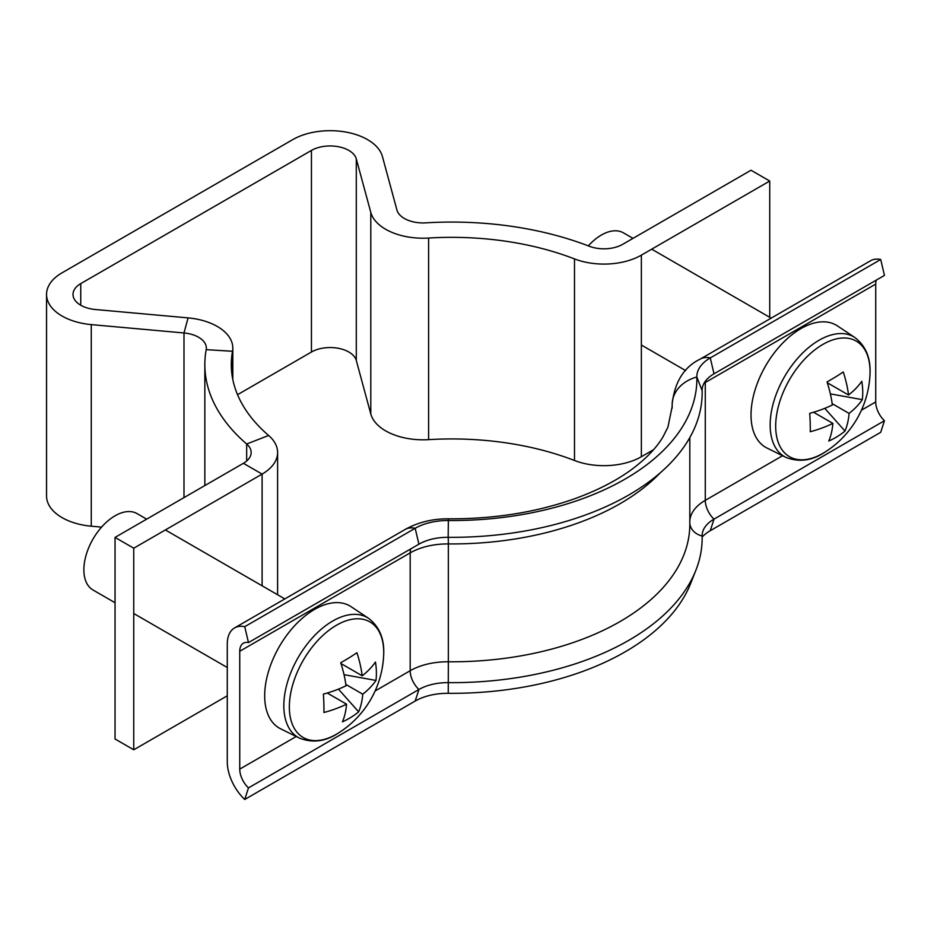 <?xml version="1.0" encoding="UTF-8"?>
<svg xmlns="http://www.w3.org/2000/svg" width="931" height="931" viewBox="0 0 931 931"><rect width="100%" height="100%" fill="white"/><g stroke="black" fill="none" stroke-linecap="round" stroke-linejoin="round"><path stroke-width="1.4" d="M769.728 317.308L769.728 181.033L751.014 170.233L622.664 244.341A26.452 15.268 180 0 1 589.23 246.226A246.901 142.548 0 0 0 425.839 222.858A26.452 15.268 180 0 1 404.357 218.471A26.452 15.268 180 0 1 396.932 210.034L382.42 156.513A52.904 30.548 0 0 0 346.553 132.19A52.904 30.548 0 0 0 292.741 139.627L62.051 272.818A52.904 30.548 0 0 0 46.55 294.417A52.904 30.548 0 0 0 91.273 324.605L183.989 332.972A26.452 15.268 180 0 1 206.345 348.066A26.452 15.268 180 0 1 206.205 349.66A246.901 142.548 0 0 0 204.843 364.615A246.901 142.548 0 0 0 246.668 443.994A26.452 15.268 180 0 1 251.149 452.501A26.452 15.268 180 0 1 243.398 463.301L115.048 537.408L133.75 548.208L262.1 474.1L243.398 463.301M237.533 394.697L311.443 352.023A26.452 15.268 180 0 1 338.349 348.299A26.452 15.268 180 0 1 356.294 360.46L370.794 413.981A52.904 30.548 0 0 0 385.655 430.867A52.904 30.548 0 0 0 428.609 439.641A220.438 127.268 180 0 1 574.497 460.496A52.904 30.548 0 0 0 641.366 456.725L653.562 449.685M641.366 456.725L641.366 255.141A52.904 30.548 180 0 1 574.497 258.911A220.438 127.268 0 0 0 428.609 238.045A52.904 30.548 180 0 1 385.655 229.27A52.904 30.548 180 0 1 370.794 212.396L356.294 158.875A26.452 15.268 0 0 0 338.349 146.714A26.452 15.268 0 0 0 311.443 150.426L80.753 283.618A26.452 15.268 0 0 0 73.002 294.417A26.452 15.268 0 0 0 95.369 309.511L188.074 317.89A52.904 30.548 180 0 1 232.808 348.066A52.904 30.548 180 0 1 232.506 351.266A220.438 127.268 0 0 0 231.295 364.615A220.438 127.268 0 0 0 268.64 435.487A52.904 30.548 180 0 1 277.601 452.501A52.904 30.548 180 0 1 262.1 474.1L262.1 585.808M101.572 527.121L91.273 526.19A52.904 30.548 180 0 1 46.55 496.014L46.55 294.417M133.75 548.208L133.75 749.792L115.048 738.993L115.048 537.408M133.75 749.792L227.28 695.806M641.366 255.141L769.728 181.033M702.149 537.047A45.852 26.475 180 0 1 710.272 530.693L714.007 519.126A40.557 23.415 180 0 0 703.149 530.472A40.557 23.415 180 0 0 702.137 536.012A250.427 144.584 180 0 1 695.888 570.226A250.427 144.584 180 0 1 448.172 682.644A40.557 23.415 0 0 0 418.915 689.499L248.472 787.894A17.631 10.183 60 0 1 239.744 769.122L239.744 651.269A17.631 10.183 60 0 1 243.398 643.205A17.631 10.183 60 0 1 248.472 642.576L418.915 544.181A40.557 23.415 0 0 1 448.172 537.315A250.427 144.584 180 0 0 702.137 390.694A40.557 23.415 180 0 1 714.007 373.808L884.45 275.401L880.714 259.505A35.273 20.366 -120 0 0 870.555 260.75L700.112 359.157C684.006 366.965 674.684 381.954 672.147 404.101L672.147 408.197M702.137 390.694L696.842 377.008A45.852 26.475 180 0 1 710.272 357.911L880.714 259.505M689.813 520.929A52.904 30.548 180 0 1 705.279 500.343A17.631 10.183 60 0 0 714.007 519.126L884.45 420.719A17.631 10.183 60 0 1 875.722 401.948L875.722 284.095A17.631 10.183 60 0 1 876.292 280.103M710.272 530.693L880.714 432.298L884.45 420.719M672.159 407.976L672.159 404.682A35.273 28.791 178.6 0 1 696.842 377.008A245.132 141.524 180 0 1 448.253 520.534A45.852 26.475 0 0 0 415.168 528.284L244.737 626.679A35.273 20.366 -120 0 0 234.577 627.925A35.273 20.366 -120 0 0 227.28 644.077L227.28 761.919A35.273 20.366 -120 0 0 244.737 799.473L248.472 787.894M695.888 570.226L690.732 583.283A245.132 141.524 180 0 1 448.253 693.316A45.852 26.475 0 0 0 415.168 701.066L244.737 799.473M248.472 642.576L244.737 626.679M775.709 427.946A66.729 38.52 120 0 0 824.435 452.443A66.729 38.52 120 0 0 825.541 451.756L825.541 451.756A96.999 96.999 0 0 0 869.973 374.786L869.973 374.786A66.729 38.52 120 0 0 870.031 369.863A66.729 38.52 120 0 0 821.293 345.354A66.729 38.52 120 0 0 775.709 427.946M785.799 457.342A69.197 39.952 120 0 1 773.254 403.414A69.197 39.952 120 0 1 817.453 341.2A69.197 39.952 120 0 1 854.949 337.581L837.458 325.92A70.547 40.731 120 0 0 799.24 329.609A70.547 40.731 120 0 0 754.168 393.045A70.547 40.731 120 0 0 766.958 448.02L785.799 457.342C798.914 462.428 811.774 460.798 824.4 452.466L824.54 452.385M632.999 238.371L623.421 232.843A44.083 25.451 120 0 0 600.344 235.648A44.083 25.451 120 0 0 588.322 245.877M832.163 403.647L849.084 413.411A96.312 53.719 -121.6 0 1 844.987 431.065A96.766 76.563 -151.2 0 1 828.788 441.038A96.312 53.719 58.4 0 0 832.884 423.396A96.312 57.431 -1.7 0 1 810.261 431.728A96.766 23.38 -102.3 0 0 810.203 422.907A96.766 23.38 -102.3 0 0 809.714 413.329A96.312 57.431 178.3 0 0 832.337 404.997A96.312 53.719 58.4 0 0 827.054 381.919A96.766 26.708 -20.5 0 0 843.253 371.946A96.312 53.719 -121.6 0 1 848.548 395.012A96.312 57.431 178.3 0 0 861.78 381.268A96.766 73.223 29 0 1 862.7 390.578A96.766 73.223 29 0 1 862.327 399.655L830.359 393.883M849.084 413.411A96.312 57.431 -1.7 0 0 862.327 399.655M832.884 423.396L813.566 412.247M848.548 395.012L827.322 382.757M827.601 383.642L827.578 382.909M844.987 431.065L824.785 408.348M383.688 650.641A66.729 38.52 120 0 0 334.962 626.144A66.729 38.52 120 0 0 289.378 708.724A66.729 38.52 120 0 0 338.104 733.232A66.729 38.52 120 0 0 339.198 732.534L338.069 733.256L339.198 732.534A96.999 96.999 0 0 0 383.642 655.564L383.642 655.564A66.729 38.52 120 0 0 383.688 650.641M299.468 738.12A69.197 39.952 120 0 1 286.923 684.192A69.197 39.952 120 0 1 331.122 621.978A69.197 39.952 120 0 1 368.606 618.359L351.115 606.709A70.547 40.731 120 0 0 312.897 610.399A70.547 40.731 120 0 0 267.837 673.823A70.547 40.731 120 0 0 280.627 728.81L299.468 738.12C312.572 743.206 325.443 741.576 338.069 733.256M146.656 519.149L137.09 513.621A44.083 25.451 120 0 0 114.001 516.426A44.083 25.451 120 0 0 86.048 555.33A44.083 25.451 120 0 0 92.995 589.986L115.048 602.718M345.832 684.425L362.753 694.2A96.312 53.719 -121.6 0 1 358.656 711.843A96.766 76.563 -151.2 0 1 342.457 721.828A96.312 53.719 58.4 0 0 346.553 704.173A96.312 57.431 -1.7 0 1 323.918 712.506A96.766 23.38 -102.3 0 0 323.872 703.685A96.766 23.38 -102.3 0 0 323.383 694.107A96.312 57.431 178.3 0 0 346.006 685.775A96.312 53.719 58.4 0 0 340.711 662.709A96.766 26.708 -20.5 0 0 356.922 652.724A96.312 53.719 -121.6 0 1 362.206 675.801L340.99 663.547M362.753 694.2A96.312 57.431 -1.7 0 0 375.984 680.445A96.766 73.223 29 0 0 376.368 671.356A96.766 73.223 29 0 0 375.449 662.046A96.312 57.431 178.3 0 1 362.206 675.801M375.984 680.445L344.028 674.672M346.553 704.173L327.235 693.025M341.258 664.431L341.246 663.698M358.656 711.843L338.442 689.126M370.794 413.981L370.794 212.396M80.753 305.217L80.753 283.618M311.443 352.023L311.443 150.426M91.273 526.19L91.273 324.605M246.668 461.008L246.668 443.994L268.64 435.487M232.506 377.963L232.506 351.266L206.205 349.66M183.989 497.608L183.989 332.972L188.074 317.89M356.294 360.46L356.294 158.875M428.609 439.641L428.609 238.045M574.497 460.496L574.497 258.911M714.007 373.808L710.272 357.911A35.273 20.366 -120 0 0 700.112 359.157M782.552 455.736L705.279 500.343L705.279 382.501L875.722 284.095M704.057 383.235A52.904 30.548 180 0 1 705.279 382.501A17.631 10.183 60 0 1 705.326 381.245M861.443 410.187L875.722 401.948M702.137 536.012A17.631 14.396 -1.4 0 1 689.813 523.129M448.172 537.315L448.381 518.835C494.152 519.009 536.14 512.341 574.369 498.841C597.271 490.567 616.508 480.675 632.091 469.154C646.265 458.506 656.553 447.764 662.965 436.93L667.899 427.224L672.182 406.486A220.438 127.268 180 0 0 672.159 404.682A70.547 40.731 180 0 1 672.147 404.101M660.288 472.785A238.08 137.451 180 0 1 448.346 543.925L448.242 536.477M689.813 437.593L689.813 524.339A238.08 137.451 180 0 1 448.346 661.778L448.346 543.925A52.904 30.548 0 0 0 410.187 552.874L239.744 651.269M448.253 693.316L448.346 661.778A52.904 30.548 0 0 0 410.187 670.716L375.112 690.965M415.168 701.066L418.915 689.499A17.631 10.183 60 0 1 410.187 670.716L410.187 552.874A17.631 10.183 60 0 1 410.757 548.883M296.221 736.514L239.744 769.122M418.915 544.181L415.168 528.284A35.273 20.366 -120 0 0 405.02 529.53L234.577 627.925M277.601 452.501L277.601 594.746M204.843 364.615L204.843 485.563M232.808 348.066L232.808 379.476M448.381 518.835C432.531 518.707 418.077 522.268 405.02 529.53M641.366 345.017L685.658 370.596M651.7 249.171L771.159 318.134M824.4 452.466L825.541 451.756L824.4 452.466M854.949 337.581C865.97 346.111 870.985 358.505 869.973 374.786M368.606 618.359C379.639 626.889 384.654 639.294 383.642 655.564M165.369 529.948L284.828 598.924M133.75 613.517L227.28 667.515"/></g></svg>
